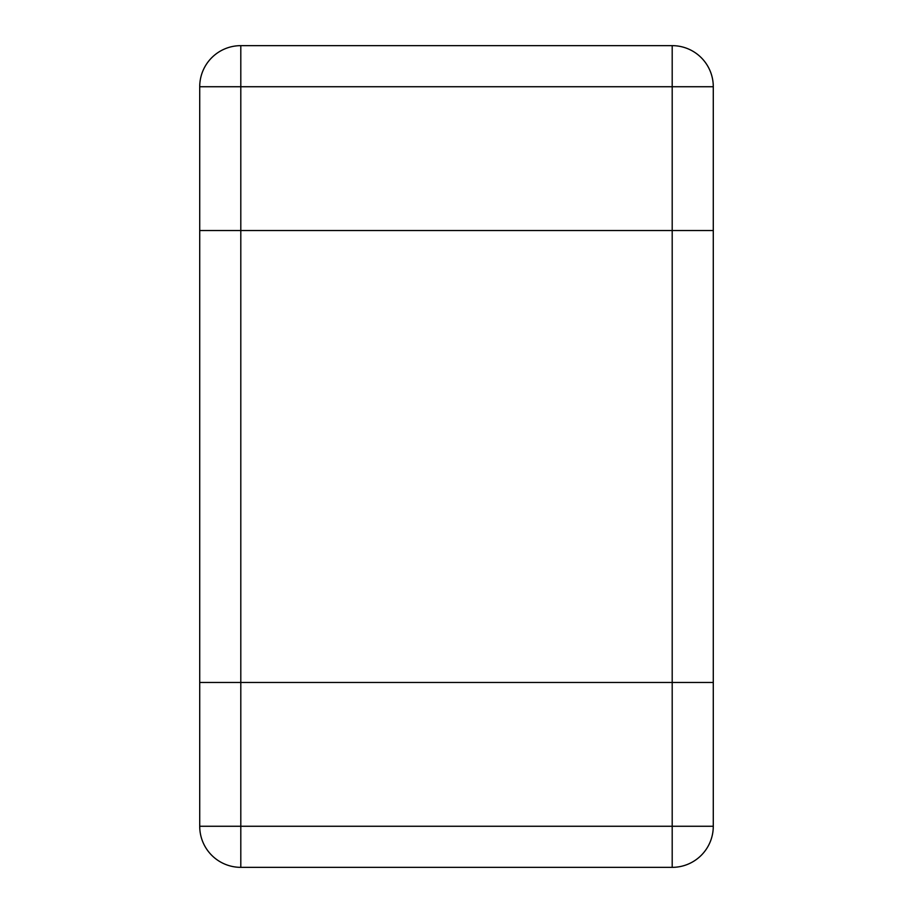 <?xml version="1.0" encoding="UTF-8"?>
<svg xmlns="http://www.w3.org/2000/svg" width="913" height="913" viewBox="0 0 913 913"><rect width="100%" height="100%" fill="white"/><g stroke="black" fill="none" stroke-linecap="round" stroke-linejoin="round"><path stroke-width="1.37" d="M199.719 230.533L199.719 682.468L713.281 682.468L713.281 230.533L672.196 230.533L713.281 230.533L713.281 86.735A41.085 41.085 0 0 0 672.196 45.65L240.804 45.65A41.085 41.085 0 0 0 199.719 86.735L199.719 230.533L672.196 230.533L199.719 230.533M199.719 826.265L199.719 682.468L713.281 682.468L713.281 826.265A41.085 41.085 0 0 1 672.196 867.35A41.085 41.085 0 0 0 713.281 826.265L672.196 826.265L672.196 86.735L240.804 86.735L240.804 826.265L672.196 826.265L672.196 867.35L240.804 867.35L240.804 826.265L199.719 826.265A41.085 41.085 0 0 0 240.804 867.35M713.281 86.735A41.085 41.085 0 0 0 672.196 45.65L672.196 86.735L713.281 86.735M240.804 45.65A41.085 41.085 0 0 0 199.719 86.735L240.804 86.735L240.804 45.65M713.281 826.265A41.085 41.085 0 0 1 672.196 867.35"/></g></svg>
